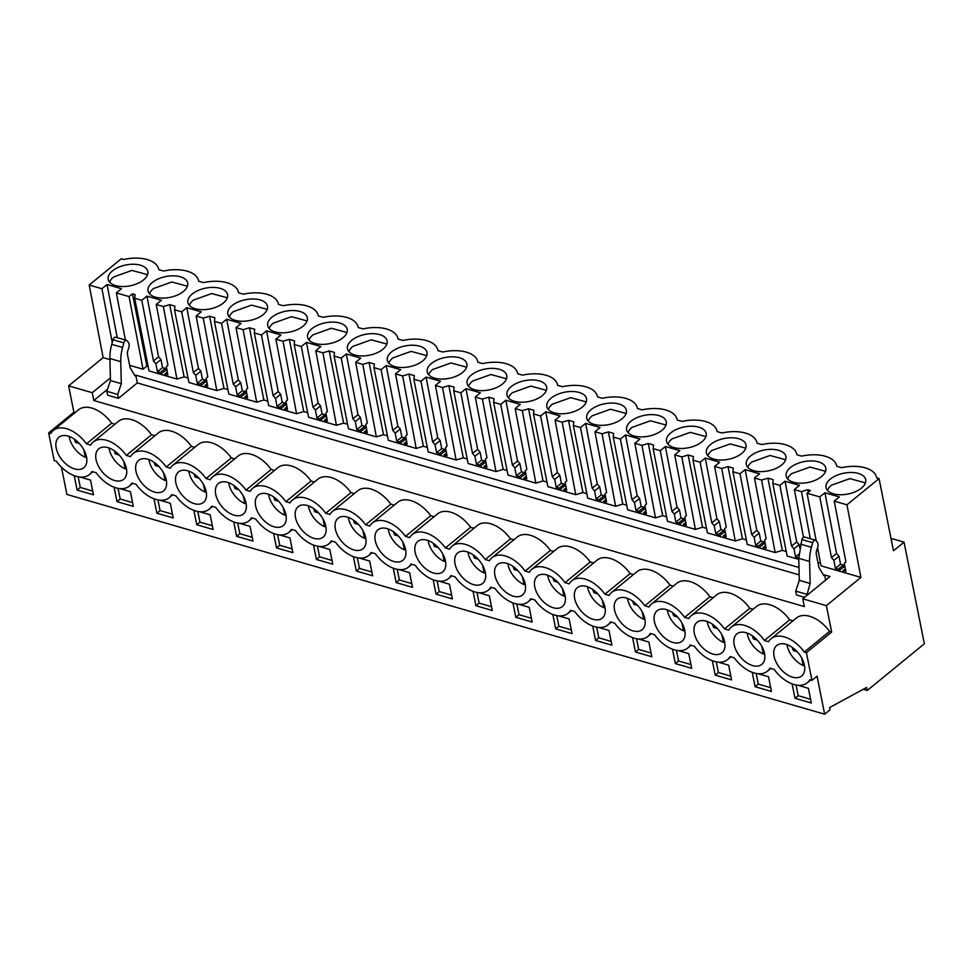<?xml version="1.0" encoding="UTF-8"?>
<svg xmlns="http://www.w3.org/2000/svg" width="973" height="973" viewBox="0 0 973 973"><rect width="100%" height="100%" fill="white"/><g stroke="black" fill="none" stroke-linecap="round" stroke-linejoin="round"><path stroke-width="1.46" d="M876.673 477.877L876.588 477.475A31.331 16.468 -11.3 0 1 876.661 477.877L879.057 478.57L893.482 550.779L904.039 542.156L924.35 643.773L867.235 690.477L866.627 687.449L829.641 707.541L830.091 709.767L824.654 714.218L817.052 676.162L811.944 680.346L809.84 679.726A28.509 17.234 50.7 0 1 807.274 682.791A28.509 17.234 50.7 0 1 793.98 684.505A28.509 17.234 50.7 0 1 774.155 669.388L769.959 668.159A28.509 17.234 50.7 0 1 767.393 671.224A28.509 17.234 50.7 0 1 754.099 672.939A28.509 17.234 50.7 0 1 734.274 657.809L730.078 656.593A28.509 17.234 50.7 0 1 727.512 659.658A28.509 17.234 50.7 0 1 714.218 661.372A28.509 17.234 50.7 0 1 694.394 646.242L690.198 645.026A28.509 17.234 50.7 0 1 687.631 648.091A28.509 17.234 50.7 0 1 674.338 649.806A28.509 17.234 50.7 0 1 654.513 634.676L650.305 633.459A28.509 17.234 50.7 0 1 647.75 636.524A28.509 17.234 50.7 0 1 634.457 638.227A28.509 17.234 50.7 0 1 614.632 623.109L610.424 621.893A28.509 17.234 50.7 0 1 607.87 624.946A28.509 17.234 50.7 0 1 594.576 626.661A28.509 17.234 50.7 0 1 574.751 611.543L570.543 610.326A28.509 17.234 50.7 0 1 567.989 613.379A28.509 17.234 50.7 0 1 554.695 615.094A28.509 17.234 50.7 0 1 534.87 599.976L530.662 598.76A28.509 17.234 50.7 0 1 528.108 601.813A28.509 17.234 50.7 0 1 514.814 603.528A28.509 17.234 50.7 0 1 494.989 588.41L490.781 587.193A28.509 17.234 50.7 0 1 488.215 590.246A28.509 17.234 50.7 0 1 474.933 591.961A28.509 17.234 50.7 0 1 455.096 576.843L450.9 575.627A28.509 17.234 50.7 0 1 448.334 578.68A28.509 17.234 50.7 0 1 435.053 580.394A28.509 17.234 50.7 0 1 415.216 565.277L411.02 564.06A28.509 17.234 50.7 0 1 408.453 567.113A28.509 17.234 50.7 0 1 395.16 568.828A28.509 17.234 50.7 0 1 375.335 553.71L371.139 552.494A28.509 17.234 50.7 0 1 368.572 555.547A28.509 17.234 50.7 0 1 355.279 557.261A28.509 17.234 50.7 0 1 335.454 542.143L331.258 540.927A28.509 17.234 50.7 0 1 328.692 543.98A28.509 17.234 50.7 0 1 315.398 545.695A28.509 17.234 50.7 0 1 295.573 530.577L291.377 529.348A28.509 17.234 50.7 0 1 288.811 532.413A28.509 17.234 50.7 0 1 275.517 534.128A28.509 17.234 50.7 0 1 255.692 519.01L251.484 517.782A28.509 17.234 50.7 0 1 248.93 520.847A28.509 17.234 50.7 0 1 235.636 522.562A28.509 17.234 50.7 0 1 215.811 507.444L211.603 506.215A28.509 17.234 50.7 0 1 209.049 509.28A28.509 17.234 50.7 0 1 195.755 510.995A28.509 17.234 50.7 0 1 175.931 495.865L171.722 494.649A28.509 17.234 50.7 0 1 169.168 497.714A28.509 17.234 50.7 0 1 155.875 499.429A28.509 17.234 50.7 0 1 136.05 484.299L131.842 483.082A28.509 17.234 50.7 0 1 129.287 486.147A28.509 17.234 50.7 0 1 115.994 487.862A28.509 17.234 50.7 0 1 96.169 472.732L91.961 471.516A28.509 17.234 50.7 0 1 89.394 474.581A28.509 17.234 50.7 0 1 76.113 476.284A28.509 17.234 50.7 0 1 56.276 461.166L54.184 460.557L48.65 432.888L73.899 412.236L68.621 385.867L103.15 357.638L109.925 359.596M876.588 477.475A31.331 16.468 -11.3 0 0 841.56 467.697L836.78 466.31A31.331 16.468 -11.3 0 0 836.707 465.909A31.331 16.468 -11.3 0 0 801.679 456.13L796.899 454.744A31.331 16.468 -11.3 0 0 796.826 454.342A31.331 16.468 -11.3 0 0 761.798 444.564L757.018 443.165A31.331 16.468 -11.3 0 0 756.945 442.776A31.331 16.468 -11.3 0 0 721.917 432.985L717.137 431.598A31.331 16.468 -11.3 0 0 717.065 431.209A31.331 16.468 -11.3 0 0 682.037 421.418L677.257 420.032A31.331 16.468 -11.3 0 0 677.184 419.643A31.331 16.468 -11.3 0 0 642.156 409.852L637.364 408.465A31.331 16.468 -11.3 0 0 637.303 408.064A31.331 16.468 -11.3 0 0 602.275 398.285L597.483 396.899A31.331 16.468 -11.3 0 0 597.422 396.498A31.331 16.468 -11.3 0 0 562.382 386.719L557.602 385.332A31.331 16.468 -11.3 0 0 557.541 384.931A31.331 16.468 -11.3 0 0 522.501 375.152L517.721 373.766A31.331 16.468 -11.3 0 0 517.648 373.364A31.331 16.468 -11.3 0 0 482.62 363.586L477.84 362.199A31.331 16.468 -11.3 0 0 477.767 361.798A31.331 16.468 -11.3 0 0 442.739 352.019L437.959 350.633A31.331 16.468 -11.3 0 0 437.886 350.231A31.331 16.468 -11.3 0 0 402.858 340.453L398.079 339.066A31.331 16.468 -11.3 0 0 398.006 338.665A31.331 16.468 -11.3 0 0 362.978 328.886L358.198 327.5A31.331 16.468 -11.3 0 0 358.125 327.098A31.331 16.468 -11.3 0 0 323.097 317.32L318.317 315.933A31.331 16.468 -11.3 0 0 318.244 315.532A31.331 16.468 -11.3 0 0 283.216 305.753L278.436 304.367A31.331 16.468 -11.3 0 0 278.363 303.965A31.331 16.468 -11.3 0 0 243.335 294.187L238.543 292.8A31.331 16.468 -11.3 0 0 238.482 292.399A31.331 16.468 -11.3 0 0 203.454 282.608L198.662 281.221A31.331 16.468 -11.3 0 0 198.601 280.832A31.331 16.468 -11.3 0 0 163.573 271.041L158.781 269.655A31.331 16.468 -11.3 0 0 158.721 269.266A31.331 16.468 -11.3 0 0 123.68 259.475L121.297 258.782L89.188 285.028L103.15 357.638M824.654 714.218L66.894 494.43L61.457 467.186M811.944 680.346L806.41 652.664L804.306 652.056A28.509 17.234 50.7 0 0 784.481 636.938A28.509 17.234 50.7 0 0 771.188 638.653A28.509 17.234 50.7 0 0 768.621 641.706L764.425 640.489A28.509 17.234 50.7 0 0 744.6 625.371A28.509 17.234 50.7 0 0 731.307 627.074A28.509 17.234 50.7 0 0 728.741 630.139L724.544 628.923A28.509 17.234 50.7 0 0 704.72 613.793A28.509 17.234 50.7 0 0 691.426 615.508A28.509 17.234 50.7 0 0 688.86 618.573L684.664 617.356A28.509 17.234 50.7 0 0 664.839 602.226A28.509 17.234 50.7 0 0 651.545 603.941A28.509 17.234 50.7 0 0 648.979 607.006L644.783 605.79A28.509 17.234 50.7 0 0 624.958 590.66A28.509 17.234 50.7 0 0 611.664 592.375A28.509 17.234 50.7 0 0 609.098 595.44L604.902 594.211A28.509 17.234 50.7 0 0 585.065 579.093A28.509 17.234 50.7 0 0 571.783 580.808A28.509 17.234 50.7 0 0 569.217 583.873L565.021 582.645A28.509 17.234 50.7 0 0 545.184 567.527A28.509 17.234 50.7 0 0 531.89 569.241A28.509 17.234 50.7 0 0 529.336 572.306L525.128 571.078A28.509 17.234 50.7 0 0 505.303 555.96A28.509 17.234 50.7 0 0 492.01 557.675A28.509 17.234 50.7 0 0 489.455 560.728L485.247 559.511A28.509 17.234 50.7 0 0 465.422 544.394A28.509 17.234 50.7 0 0 452.129 546.108A28.509 17.234 50.7 0 0 449.575 549.161L445.366 547.945A28.509 17.234 50.7 0 0 425.542 532.827A28.509 17.234 50.7 0 0 412.248 534.542A28.509 17.234 50.7 0 0 409.694 537.595L405.486 536.378A28.509 17.234 50.7 0 0 385.661 521.26A28.509 17.234 50.7 0 0 372.367 522.975A28.509 17.234 50.7 0 0 369.813 526.028L365.605 524.812A28.509 17.234 50.7 0 0 345.78 509.694A28.509 17.234 50.7 0 0 332.486 511.409A28.509 17.234 50.7 0 0 329.92 514.462L325.724 513.245A28.509 17.234 50.7 0 0 305.899 498.127A28.509 17.234 50.7 0 0 292.605 499.842A28.509 17.234 50.7 0 0 290.039 502.895L285.843 501.679A28.509 17.234 50.7 0 0 266.018 486.561A28.509 17.234 50.7 0 0 252.725 488.276A28.509 17.234 50.7 0 0 250.158 491.329L245.962 490.112A28.509 17.234 50.7 0 0 226.137 474.994A28.509 17.234 50.7 0 0 212.844 476.709A28.509 17.234 50.7 0 0 210.277 479.762L206.081 478.546A28.509 17.234 50.7 0 0 186.244 463.428A28.509 17.234 50.7 0 0 172.963 465.13A28.509 17.234 50.7 0 0 170.397 468.195L166.201 466.979A28.509 17.234 50.7 0 0 146.364 451.849A28.509 17.234 50.7 0 0 133.082 453.564A28.509 17.234 50.7 0 0 130.516 456.629L126.308 455.413A28.509 17.234 50.7 0 0 106.483 440.283A28.509 17.234 50.7 0 0 93.189 441.997A28.509 17.234 50.7 0 0 90.635 445.062L86.427 443.846A28.509 17.234 50.7 0 0 66.602 428.716A28.509 17.234 50.7 0 0 53.308 430.431A28.509 17.234 50.7 0 0 50.754 433.496L48.65 432.888M775.274 647.142A19.691 11.907 50.7 0 1 776.77 645.464A19.691 11.907 50.7 0 1 797.252 651.788A19.691 11.907 50.7 0 1 803.199 674.301A19.691 11.907 50.7 0 1 801.703 675.967A19.691 11.907 50.7 0 1 781.21 669.643A19.691 11.907 50.7 0 1 775.274 647.142M723.438 651.168A19.691 11.907 50.7 0 1 721.93 652.834A19.691 11.907 50.7 0 1 701.448 646.51A19.691 11.907 50.7 0 1 695.5 623.997A19.691 11.907 50.7 0 1 696.996 622.331A19.691 11.907 50.7 0 1 717.49 628.655A19.691 11.907 50.7 0 1 723.438 651.168M535.977 577.731A19.691 11.907 50.7 0 1 537.473 576.065A19.691 11.907 50.7 0 1 557.955 582.389A19.691 11.907 50.7 0 1 563.902 604.89A19.691 11.907 50.7 0 1 562.406 606.556A19.691 11.907 50.7 0 1 541.925 600.244A19.691 11.907 50.7 0 1 535.977 577.731M456.215 554.598A19.691 11.907 50.7 0 1 457.711 552.932A19.691 11.907 50.7 0 1 478.193 559.244A19.691 11.907 50.7 0 1 484.14 581.757A19.691 11.907 50.7 0 1 482.644 583.423A19.691 11.907 50.7 0 1 462.163 577.111A19.691 11.907 50.7 0 1 456.215 554.598M444.26 570.19A19.691 11.907 50.7 0 1 442.764 571.856A19.691 11.907 50.7 0 1 422.282 565.544A19.691 11.907 50.7 0 1 416.335 543.031A19.691 11.907 50.7 0 1 417.831 541.365A19.691 11.907 50.7 0 1 438.312 547.677A19.691 11.907 50.7 0 1 444.26 570.19M496.096 566.164A19.691 11.907 50.7 0 1 497.592 564.498A19.691 11.907 50.7 0 1 518.074 570.81A19.691 11.907 50.7 0 1 524.021 593.323A19.691 11.907 50.7 0 1 522.525 594.99A19.691 11.907 50.7 0 1 502.044 588.677A19.691 11.907 50.7 0 1 496.096 566.164M655.62 612.431A19.691 11.907 50.7 0 1 657.116 610.764A19.691 11.907 50.7 0 1 677.609 617.089A19.691 11.907 50.7 0 1 683.557 639.602A19.691 11.907 50.7 0 1 682.049 641.268A19.691 11.907 50.7 0 1 661.567 634.943A19.691 11.907 50.7 0 1 655.62 612.431M603.783 616.456A19.691 11.907 50.7 0 1 602.287 618.135A19.691 11.907 50.7 0 1 581.805 611.81A19.691 11.907 50.7 0 1 575.858 589.297A19.691 11.907 50.7 0 1 577.354 587.631A19.691 11.907 50.7 0 1 597.836 593.956A19.691 11.907 50.7 0 1 603.783 616.456M296.68 508.332A19.691 11.907 50.7 0 1 298.176 506.665A19.691 11.907 50.7 0 1 318.67 512.978A19.691 11.907 50.7 0 1 324.617 535.491A19.691 11.907 50.7 0 1 323.121 537.157A19.691 11.907 50.7 0 1 302.627 530.844A19.691 11.907 50.7 0 1 296.68 508.332M643.664 628.035A19.691 11.907 50.7 0 1 642.168 629.701A19.691 11.907 50.7 0 1 621.686 623.377A19.691 11.907 50.7 0 1 615.739 600.864A19.691 11.907 50.7 0 1 617.235 599.198A19.691 11.907 50.7 0 1 637.716 605.522A19.691 11.907 50.7 0 1 643.664 628.035M256.799 496.765A19.691 11.907 50.7 0 1 258.295 495.099A19.691 11.907 50.7 0 1 278.789 501.411A19.691 11.907 50.7 0 1 284.736 523.924A19.691 11.907 50.7 0 1 283.228 525.59A19.691 11.907 50.7 0 1 262.746 519.266A19.691 11.907 50.7 0 1 256.799 496.765M364.498 547.057A19.691 11.907 50.7 0 1 363.002 548.723A19.691 11.907 50.7 0 1 342.508 542.411A19.691 11.907 50.7 0 1 336.561 519.898A19.691 11.907 50.7 0 1 338.069 518.232A19.691 11.907 50.7 0 1 358.551 524.544A19.691 11.907 50.7 0 1 364.498 547.057M204.962 500.791A19.691 11.907 50.7 0 1 203.466 502.457A19.691 11.907 50.7 0 1 182.985 496.133A19.691 11.907 50.7 0 1 177.037 473.62A19.691 11.907 50.7 0 1 178.533 471.954A19.691 11.907 50.7 0 1 199.015 478.278A19.691 11.907 50.7 0 1 204.962 500.791M404.379 558.624A19.691 11.907 50.7 0 1 402.883 560.29A19.691 11.907 50.7 0 1 382.401 553.978A19.691 11.907 50.7 0 1 376.454 531.465A19.691 11.907 50.7 0 1 377.95 529.799A19.691 11.907 50.7 0 1 398.431 536.111A19.691 11.907 50.7 0 1 404.379 558.624M216.918 485.199A19.691 11.907 50.7 0 1 218.414 483.52A19.691 11.907 50.7 0 1 238.896 489.845A19.691 11.907 50.7 0 1 244.843 512.357A19.691 11.907 50.7 0 1 243.347 514.024A19.691 11.907 50.7 0 1 222.866 507.699A19.691 11.907 50.7 0 1 216.918 485.199M85.32 466.091A19.691 11.907 50.7 0 1 83.824 467.758A19.691 11.907 50.7 0 1 63.342 461.433A19.691 11.907 50.7 0 1 57.395 438.92A19.691 11.907 50.7 0 1 58.891 437.254A19.691 11.907 50.7 0 1 79.372 443.579A19.691 11.907 50.7 0 1 85.32 466.091M735.381 635.564A19.691 11.907 50.7 0 1 736.889 633.897A19.691 11.907 50.7 0 1 757.371 640.222A19.691 11.907 50.7 0 1 763.319 662.735A19.691 11.907 50.7 0 1 761.823 664.401A19.691 11.907 50.7 0 1 741.329 658.076A19.691 11.907 50.7 0 1 735.381 635.564M137.157 462.053A19.691 11.907 50.7 0 1 138.653 460.387A19.691 11.907 50.7 0 1 159.134 466.712A19.691 11.907 50.7 0 1 165.082 489.224A19.691 11.907 50.7 0 1 163.586 490.891A19.691 11.907 50.7 0 1 143.104 484.566A19.691 11.907 50.7 0 1 137.157 462.053M125.201 477.658A19.691 11.907 50.7 0 1 123.705 479.324A19.691 11.907 50.7 0 1 103.223 473A19.691 11.907 50.7 0 1 97.276 450.487A19.691 11.907 50.7 0 1 98.772 448.821A19.691 11.907 50.7 0 1 119.253 455.145A19.691 11.907 50.7 0 1 125.201 477.658M75.128 412.601L73.899 412.236M793.007 620.81L789.675 619.85L764.425 640.489M771.188 638.653L796.437 618.001A28.509 17.234 50.7 0 1 829.555 631.416L804.306 652.056M825.651 580.09L824.618 574.934L830.042 576.503L802.774 598.796L826.381 605.644L831.66 632.024L829.555 631.416M802.774 598.796L804.33 606.58L93.797 400.499L92.24 392.715L68.621 385.867M53.308 430.431L78.558 409.791A28.509 17.234 50.7 0 1 111.676 423.194L86.427 443.846M115.009 424.167L111.676 423.194M93.189 441.997L118.438 421.358A28.509 17.234 50.7 0 1 151.557 434.761L126.308 455.413M154.889 435.734L151.557 434.761M133.082 453.564L158.319 432.924A28.509 17.234 50.7 0 1 191.438 446.339L166.201 466.979M194.77 447.3L191.438 446.339M172.963 465.13L198.2 444.491A28.509 17.234 50.7 0 1 231.319 457.906L206.081 478.546M234.651 458.867L231.319 457.906M212.844 476.709L238.093 456.057A28.509 17.234 50.7 0 1 271.212 469.473L245.962 490.112M274.532 470.433L271.212 469.473M252.725 488.276L277.974 467.624A28.509 17.234 50.7 0 1 311.092 481.039L285.843 501.679M314.425 482L311.092 481.039M292.605 499.842L317.855 479.203A28.509 17.234 50.7 0 1 350.973 492.606L325.724 513.245M354.306 493.566L350.973 492.606M332.486 511.409L357.736 490.769A28.509 17.234 50.7 0 1 390.854 504.172L365.605 524.812M394.187 505.133L390.854 504.172M372.367 522.975L397.616 502.336A28.509 17.234 50.7 0 1 430.735 515.739L405.486 536.378M434.067 516.699L430.735 515.739M412.248 534.542L437.497 513.902A28.509 17.234 50.7 0 1 470.616 527.305L445.366 547.945M473.948 528.278L470.616 527.305M452.129 546.108L477.378 525.469A28.509 17.234 50.7 0 1 510.497 538.872L485.247 559.511M513.829 539.845L510.497 538.872M492.01 557.675L517.259 537.035A28.509 17.234 50.7 0 1 550.377 550.438L525.128 571.078M553.71 551.411L550.377 550.438M531.89 569.241L557.14 548.602A28.509 17.234 50.7 0 1 590.258 562.005L565.021 582.645M593.591 562.978L590.258 562.005M571.783 580.808L597.021 560.168A28.509 17.234 50.7 0 1 630.139 573.571L604.902 594.211M633.472 574.544L630.139 573.571M611.664 592.375L636.914 571.735A28.509 17.234 50.7 0 1 670.032 585.138L644.783 605.79M673.352 586.111L670.032 585.138M651.545 603.941L676.794 583.301A28.509 17.234 50.7 0 1 709.913 596.717L684.664 617.356M713.245 597.677L709.913 596.717M691.426 615.508L716.675 594.868A28.509 17.234 50.7 0 1 749.794 608.283L724.544 628.923M753.126 609.244L749.794 608.283M731.307 627.074L756.556 606.434A28.509 17.234 50.7 0 1 789.675 619.85M820.385 562.491L818.074 563.185M786.257 551.509L782.341 550.377L767.904 478.157L773.207 479.689L772.781 483.301L787.145 556.021L798.699 559.366L798.724 557.334M782.341 550.377L775.153 552.542L761.591 480.054L754.464 477.986L759.572 473.815L745.136 469.618L756.824 530.358L759.232 533.107L760.777 541.122L763.61 541.937L763.951 543.725L765.301 544.114M746.376 539.942L742.448 538.811L728.023 466.59L733.326 468.122L732.9 471.735L747.264 544.454L775.153 552.542M742.448 538.811L735.272 540.976L721.711 468.487L714.583 466.42L719.692 462.236L705.255 458.052L716.943 518.779L719.351 521.54L720.896 529.555L723.73 530.37L724.07 532.158L725.42 532.547M706.495 528.375L702.567 527.244L688.142 455.023L693.433 456.556L693.007 460.168L707.383 532.888L735.272 540.976M702.567 527.244L695.391 529.409L681.83 456.921L674.703 454.853L679.811 450.669L665.374 446.485L677.062 507.213L679.47 509.974L681.015 517.989L683.837 518.804L684.189 520.591L685.539 520.981M666.614 516.809L662.686 515.678L648.261 443.457L653.552 444.989L653.126 448.602L667.502 521.321L695.391 529.409M662.686 515.678L655.498 517.831L641.949 445.354L634.822 443.287L639.93 439.103L625.493 434.919L637.169 495.646L639.589 498.407L641.134 506.422L643.956 507.237L644.308 509.025L645.658 509.414M626.734 505.242L622.805 504.099L608.38 431.89L613.671 433.423L613.245 437.035L627.621 509.755L655.498 517.831M622.805 504.099L615.617 506.264L602.068 433.788L594.929 431.72L600.049 427.536L585.612 423.352L597.288 484.08L599.709 486.841L601.241 494.856L604.075 495.671L604.415 497.458L605.765 497.848M586.853 493.676L582.924 492.533L568.5 420.324L573.79 421.856L573.365 425.469L587.741 498.176L615.617 506.264M582.924 492.533L575.736 494.698L562.187 422.221L555.048 420.154L560.168 415.97L545.731 411.786L557.407 472.513L559.828 475.262L561.36 483.289L564.194 484.104L564.535 485.88L565.885 486.281M546.972 482.109L543.043 480.966L528.607 408.757L533.909 410.29L533.484 413.902L547.86 486.609L575.736 494.698M543.043 480.966L535.855 483.131L522.294 410.655L515.167 408.587L520.287 404.403L505.851 400.219L517.527 460.947L519.935 463.695L521.479 471.71L524.313 472.537L524.654 474.313L526.004 474.715M507.079 470.543L503.163 469.4L488.726 397.179L494.029 398.723L493.603 402.336L507.979 475.043L535.855 483.131M503.163 469.4L495.975 471.564L482.413 399.088L475.286 397.02L480.407 392.837L465.97 388.653L477.646 449.38L480.054 452.129L481.599 460.144L484.432 460.971L484.773 462.747L486.123 463.148M467.198 458.976L463.282 457.833L448.845 385.612L454.148 387.157L453.722 390.757L468.098 463.476L495.975 471.564M463.282 457.833L456.094 459.998L442.533 387.522L435.405 385.454L440.514 381.27L426.077 377.086L437.765 437.814L440.173 440.562L441.718 448.577L444.552 449.404L444.892 451.18L446.242 451.569M427.317 447.41L423.401 446.266L408.964 374.046L414.267 375.59L413.841 379.19L428.205 451.91L456.094 459.998M423.401 446.266L416.213 448.431L402.652 375.955L395.524 373.887L400.633 369.704L386.196 365.52L397.884 426.247L400.292 428.996L401.837 437.011L404.671 437.838L405.011 439.614L406.361 440.003M387.436 435.843L383.52 434.7L369.083 362.479L374.386 364.024L373.96 367.624L388.324 440.343L416.213 448.431M383.52 434.7L376.332 436.865L362.771 364.389L355.644 362.321L360.752 358.137L346.315 353.941L358.003 414.68L360.411 417.429L361.956 425.444L364.79 426.271L365.13 428.047L366.48 428.436M347.556 424.277L343.627 423.133L329.202 350.912L334.505 352.457L334.08 356.057L348.443 428.777L376.332 436.865M343.627 423.133L336.451 425.298L322.89 352.81L315.763 350.742L320.871 346.57L306.434 342.374L318.122 403.114L320.531 405.863L322.075 413.878L324.909 414.705L325.25 416.48L326.6 416.87M307.675 412.698L303.746 411.567L289.322 339.346L294.612 340.878L294.199 344.491L308.563 417.21L336.451 425.298M303.746 411.567L296.57 413.732L283.009 341.243L275.882 339.176L280.99 335.004L266.553 330.808L278.242 391.547L280.65 394.296L282.194 402.311L285.016 403.138L285.369 404.914L286.719 405.303M267.794 401.131L263.865 400L249.441 327.779L254.731 329.312L254.306 332.924L268.682 405.644L296.57 413.732M263.865 400L256.677 402.165L243.128 329.677L236.001 327.609L241.109 323.437L226.673 319.241L238.349 379.981L240.769 382.73L242.313 390.745L245.135 391.56L245.488 393.347L246.838 393.737M227.913 389.565L223.985 388.434L209.56 316.213L214.851 317.745L214.425 321.358L228.801 394.077L256.677 402.165M223.985 388.434L216.797 390.599L203.248 318.11L196.108 316.043L201.229 311.859L186.792 307.675L198.468 368.414L200.888 371.163L202.42 379.178L205.254 379.993L205.595 381.781L206.945 382.17M188.032 377.998L184.104 376.867L169.679 304.646L174.97 306.179L174.544 309.791L188.92 382.511L216.797 390.599M184.104 376.867L176.916 379.032L163.367 306.544L156.227 304.476L161.348 300.292L146.911 296.108L158.587 356.836L161.007 359.596L162.54 367.612L165.374 368.426L165.714 370.214L167.064 370.604M129.616 365.313L143.031 369.205L146.874 366.067L132.437 293.846L135.089 294.612L134.663 298.224L149.039 370.944L176.916 379.032M146.874 366.067L148.151 366.432M110.399 377.865L92.24 392.715M137.327 382.924L135.77 375.14L134.967 375.797L130.102 367.709L127.475 354.561A5.181 3.101 106.2 0 1 127.791 350.73L128.764 347.86A5.181 3.101 106.2 0 0 128.424 342.46L127.195 340.842A3.114 1.861 106.2 0 0 126.551 340.38A3.114 1.861 106.2 0 0 123.875 342.897L122.598 347.483A31.1 18.609 106.2 0 0 120.749 361.676L121.309 383.69L117.697 394.442L118.475 398.334L137.327 382.924L799.161 574.885M135.77 375.14L798.979 567.49M824.618 574.934L823.803 575.59L818.938 567.502L816.311 554.355A5.181 3.101 106.2 0 1 816.639 550.523L817.6 547.653A5.181 3.101 106.2 0 0 817.259 542.253L816.043 540.635A3.114 1.861 106.2 0 0 815.386 540.173A3.114 1.861 106.2 0 0 812.723 542.691L811.446 547.276A31.1 18.609 106.2 0 0 809.585 561.47L810.156 583.484L806.799 595.512M826.381 605.644L860.91 577.415L843.36 572.319L843.032 570.579L845.865 571.406L844.321 563.391L845.902 561.798L834.226 501.119L839.334 496.948L824.897 492.752L836.585 553.491L838.994 556.24L840.538 564.255L843.372 565.082L843.713 566.858L845.063 567.247M817.563 547.787L821.03 565.848L843.36 572.319M89.188 285.028L101.91 288.726L112.26 342.52M808.295 492.241L807.785 489.723L810.436 490.489L807.067 493.25L819.789 496.935L824.897 492.752M834.226 501.119L846.948 504.817L860.91 577.415M879.057 478.57L846.948 504.817M101.91 288.726L107.03 284.542L121.467 288.726L116.346 292.909L129.068 296.595L143.031 369.205M132.437 293.846L129.068 296.595M134.663 298.224L141.79 300.292L146.911 296.108M169.679 304.646L163.367 306.544M174.544 309.791L181.671 311.859L186.792 307.675M209.56 316.213L203.248 318.11M214.425 321.358L221.552 323.425L226.673 319.241M249.441 327.779L243.128 329.677M254.306 332.924L261.445 334.992L266.553 330.808M289.322 339.346L283.009 341.243M294.199 344.491L301.326 346.558L306.434 342.374M329.202 350.912L322.89 352.81M334.08 356.057L341.207 358.125L346.315 353.941M369.083 362.479L362.771 364.389M373.96 367.624L381.088 369.691L386.196 365.52M408.964 374.046L402.652 375.955M413.841 379.19L420.968 381.258L426.077 377.086M448.845 385.612L442.533 387.522M453.722 390.757L460.849 392.824L465.97 388.653M488.726 397.179L482.413 399.088M493.603 402.336L500.73 404.403L505.851 400.219M528.607 408.757L522.294 410.655M533.484 413.902L540.611 415.97L545.731 411.786M568.5 420.324L562.187 422.221M573.365 425.469L580.492 427.536L585.612 423.352M608.38 431.89L602.068 433.788M613.245 437.035L620.373 439.103L625.493 434.919M648.261 443.457L641.949 445.354M653.126 448.602L660.266 450.669L665.374 446.485M688.142 455.023L681.83 456.921M693.007 460.168L700.146 462.236L705.255 458.052M728.023 466.59L721.711 468.487M732.9 471.735L740.027 473.802L745.136 469.618M767.904 478.157L761.591 480.054M772.781 483.301L779.908 485.369L785.016 481.185L799.453 485.381L794.345 489.553L801.472 491.62L807.785 489.723M143.542 279.908A20.214 10.618 -11.3 0 0 147.811 271.443A20.214 10.618 -11.3 0 0 133.593 264.267A20.214 10.618 -11.3 0 0 112.43 270.895A20.214 10.618 -11.3 0 0 108.161 279.36A20.214 10.618 -11.3 0 0 122.379 286.536A20.214 10.618 -11.3 0 0 143.542 279.908M223.304 303.053A20.214 10.618 -11.3 0 0 227.573 294.576A20.214 10.618 -11.3 0 0 213.367 287.4A20.214 10.618 -11.3 0 0 192.192 294.028A20.214 10.618 -11.3 0 0 187.923 302.494A20.214 10.618 -11.3 0 0 202.141 309.682A20.214 10.618 -11.3 0 0 223.304 303.053M263.184 314.62A20.214 10.618 -11.3 0 0 267.453 306.142A20.214 10.618 -11.3 0 0 253.248 298.966A20.214 10.618 -11.3 0 0 232.073 305.595A20.214 10.618 -11.3 0 0 227.804 314.06A20.214 10.618 -11.3 0 0 242.022 321.248A20.214 10.618 -11.3 0 0 263.184 314.62M670.786 432.839A20.214 10.618 -11.3 0 0 666.517 441.304A20.214 10.618 -11.3 0 0 680.723 448.48A20.214 10.618 -11.3 0 0 701.886 441.851A20.214 10.618 -11.3 0 0 706.155 433.386A20.214 10.618 -11.3 0 0 691.949 426.21A20.214 10.618 -11.3 0 0 670.786 432.839M710.667 444.406A20.214 10.618 -11.3 0 0 706.398 452.871A20.214 10.618 -11.3 0 0 720.604 460.047A20.214 10.618 -11.3 0 0 741.767 453.418A20.214 10.618 -11.3 0 0 746.036 444.953A20.214 10.618 -11.3 0 0 731.83 437.777A20.214 10.618 -11.3 0 0 710.667 444.406M591.012 409.694A20.214 10.618 -11.3 0 0 586.743 418.171A20.214 10.618 -11.3 0 0 600.961 425.347A20.214 10.618 -11.3 0 0 622.124 418.718A20.214 10.618 -11.3 0 0 626.393 410.253A20.214 10.618 -11.3 0 0 612.187 403.065A20.214 10.618 -11.3 0 0 591.012 409.694M502.482 384.019A20.214 10.618 -11.3 0 0 506.751 375.542A20.214 10.618 -11.3 0 0 492.533 368.366A20.214 10.618 -11.3 0 0 471.37 374.994A20.214 10.618 -11.3 0 0 467.101 383.471A20.214 10.618 -11.3 0 0 481.307 390.647A20.214 10.618 -11.3 0 0 502.482 384.019M511.251 386.561A20.214 10.618 -11.3 0 0 506.982 395.038A20.214 10.618 -11.3 0 0 521.2 402.214A20.214 10.618 -11.3 0 0 542.362 395.585A20.214 10.618 -11.3 0 0 546.631 387.12A20.214 10.618 -11.3 0 0 532.413 379.932A20.214 10.618 -11.3 0 0 511.251 386.561M551.132 398.127A20.214 10.618 -11.3 0 0 546.862 406.605A20.214 10.618 -11.3 0 0 561.08 413.78A20.214 10.618 -11.3 0 0 582.243 407.152A20.214 10.618 -11.3 0 0 586.512 398.687A20.214 10.618 -11.3 0 0 572.306 391.499A20.214 10.618 -11.3 0 0 551.132 398.127M781.647 464.997A20.214 10.618 -11.3 0 0 785.916 456.519A20.214 10.618 -11.3 0 0 771.711 449.344A20.214 10.618 -11.3 0 0 750.548 455.972A20.214 10.618 -11.3 0 0 746.279 464.437A20.214 10.618 -11.3 0 0 760.485 471.625A20.214 10.618 -11.3 0 0 781.647 464.997M342.946 337.753A20.214 10.618 -11.3 0 0 347.215 329.275A20.214 10.618 -11.3 0 0 333.009 322.099A20.214 10.618 -11.3 0 0 311.846 328.728A20.214 10.618 -11.3 0 0 307.577 337.205A20.214 10.618 -11.3 0 0 321.783 344.381A20.214 10.618 -11.3 0 0 342.946 337.753M351.727 340.295A20.214 10.618 -11.3 0 0 347.458 348.772A20.214 10.618 -11.3 0 0 361.664 355.948A20.214 10.618 -11.3 0 0 382.827 349.319A20.214 10.618 -11.3 0 0 387.096 340.842A20.214 10.618 -11.3 0 0 372.89 333.666A20.214 10.618 -11.3 0 0 351.727 340.295M391.608 351.861A20.214 10.618 -11.3 0 0 387.339 360.338A20.214 10.618 -11.3 0 0 401.545 367.514A20.214 10.618 -11.3 0 0 422.72 360.886A20.214 10.618 -11.3 0 0 426.989 352.408A20.214 10.618 -11.3 0 0 412.771 345.233A20.214 10.618 -11.3 0 0 391.608 351.861M821.54 476.563A20.214 10.618 -11.3 0 0 825.809 468.086A20.214 10.618 -11.3 0 0 811.591 460.91A20.214 10.618 -11.3 0 0 790.429 467.539A20.214 10.618 -11.3 0 0 786.16 476.004A20.214 10.618 -11.3 0 0 800.365 483.192A20.214 10.618 -11.3 0 0 821.54 476.563M861.421 488.13A20.214 10.618 -11.3 0 0 865.69 479.653A20.214 10.618 -11.3 0 0 851.472 472.477A20.214 10.618 -11.3 0 0 830.31 479.105A20.214 10.618 -11.3 0 0 826.041 487.57A20.214 10.618 -11.3 0 0 840.246 494.758A20.214 10.618 -11.3 0 0 861.421 488.13M183.423 291.474A20.214 10.618 -11.3 0 0 187.692 283.009A20.214 10.618 -11.3 0 0 173.486 275.833A20.214 10.618 -11.3 0 0 152.311 282.462A20.214 10.618 -11.3 0 0 148.042 290.927A20.214 10.618 -11.3 0 0 162.26 298.103A20.214 10.618 -11.3 0 0 183.423 291.474M271.966 317.162A20.214 10.618 -11.3 0 0 267.697 325.627A20.214 10.618 -11.3 0 0 281.902 332.815A20.214 10.618 -11.3 0 0 303.065 326.186A20.214 10.618 -11.3 0 0 307.334 317.709A20.214 10.618 -11.3 0 0 293.128 310.533A20.214 10.618 -11.3 0 0 271.966 317.162M431.489 363.428A20.214 10.618 -11.3 0 0 427.22 371.905A20.214 10.618 -11.3 0 0 441.426 379.081A20.214 10.618 -11.3 0 0 462.601 372.452A20.214 10.618 -11.3 0 0 466.87 363.975A20.214 10.618 -11.3 0 0 452.652 356.799A20.214 10.618 -11.3 0 0 431.489 363.428M662.005 430.285A20.214 10.618 -11.3 0 0 666.274 421.82A20.214 10.618 -11.3 0 0 652.068 414.632A20.214 10.618 -11.3 0 0 630.893 421.26A20.214 10.618 -11.3 0 0 626.624 429.738A20.214 10.618 -11.3 0 0 640.842 436.913A20.214 10.618 -11.3 0 0 662.005 430.285M891.244 539.589L892.277 538.738L904.039 542.156M863.221 689.31L867.235 690.477M74.228 475.663L77.11 490.064L80.309 487.449L78.168 476.782M79.993 477.05L90.525 480.103L93.457 494.807L77.11 490.064M678.217 650.56L688.75 653.613L691.694 668.317L675.335 663.574L678.534 660.959L690.939 664.559M672.465 649.173L675.335 663.574M319.278 546.449L329.811 549.502L332.754 564.206L316.395 559.463L319.594 556.848L332 560.448M313.525 545.062L316.395 559.463M273.644 533.496L276.514 547.896L292.873 552.64L289.93 537.935L279.397 534.882M752.226 672.307L755.097 686.707L771.455 691.45L768.512 676.746L757.979 673.693M718.098 662.126L728.631 665.179L731.574 679.884L715.216 675.14L718.415 672.525L730.82 676.126M712.345 660.74L715.216 675.14M638.337 638.993L648.869 642.046L651.813 656.751L635.454 652.007L638.653 649.392L651.059 652.992M632.584 637.607L635.454 652.007M119.874 488.616L130.406 491.669L133.337 506.374L116.991 501.63L120.19 499.015L132.596 502.615M114.109 487.23L116.991 501.63M153.989 498.796L156.872 513.197L173.218 517.94L170.287 503.236L159.754 500.183M239.516 523.316L250.049 526.369L252.992 541.073L236.634 536.33L239.832 533.715L252.238 537.315M233.763 521.929L236.634 536.33M359.159 558.016L369.691 561.068L372.635 575.773L356.276 571.029L359.475 568.427L371.881 572.015M353.406 556.641L356.276 571.029M399.039 569.582L409.572 572.635L412.516 587.339L396.169 582.596L399.356 579.993L411.761 583.581M393.287 568.208L396.169 582.596M552.81 614.474L555.692 628.874L572.039 633.618L569.108 618.913L558.575 615.86M478.813 592.715L489.346 595.78L492.277 610.485L475.931 605.741L479.13 603.126L491.523 606.726M473.048 591.341L475.931 605.741M433.167 579.774L436.05 594.175L439.237 591.56L437.108 580.893M438.92 581.149L449.465 584.214L452.396 598.906L436.05 594.175M512.929 602.907L515.812 617.308L519.01 614.693L516.87 604.026M518.694 604.294L529.227 607.347L532.158 622.051L515.812 617.308M598.456 627.427L608.989 630.48L611.92 645.184L595.573 640.441L598.772 637.826L611.178 641.426M592.703 626.04L595.573 640.441M193.882 510.363L196.753 524.763L213.111 529.507L210.168 514.802L199.635 511.749M797.86 685.26L808.393 688.312L811.336 703.017L794.99 698.273L798.176 695.659L810.582 699.259M792.107 683.873L794.99 698.273M831.66 632.024L806.41 652.664M809.585 561.47L798.748 558.32L799.307 580.334L795.695 591.085L796.473 594.977L804.562 597.325M126.551 340.38L115.702 337.23A3.114 1.861 106.2 0 0 113.038 339.747L111.749 344.345A31.1 18.609 106.2 0 0 109.9 358.526L110.46 380.54L106.848 391.304L107.626 395.196L118.475 398.334M107.541 389.261L93.797 400.499M807.067 493.25L816.225 540.879M810.278 538.689L801.472 491.62M794.345 489.553L803.503 537.181M779.908 485.369L791.572 546.035L793.992 548.796L795.537 556.811L798.359 557.626M754.464 477.986L766.128 538.665L764.559 540.258L766.104 548.273L763.27 547.446L765.581 545.585M763.598 549.186L763.27 547.446M740.027 473.802L751.691 534.469L754.111 537.23L755.644 545.245L758.478 546.06L758.818 547.799M714.583 466.42L726.247 527.086L724.678 528.692L726.211 536.707L723.389 535.88L725.7 534.019M723.717 537.619L723.389 535.88M700.146 462.236L711.81 522.902L714.231 525.651L715.763 533.678L718.597 534.493L718.938 536.232M674.703 454.853L686.366 515.52L684.797 517.125L686.33 525.14L683.508 524.313L685.819 522.452M683.837 526.052L683.508 524.313M660.266 450.669L671.929 511.336L674.338 514.085L675.882 522.1L678.716 522.927L679.057 524.666M634.822 443.287L646.486 503.953L644.904 505.559L646.449 513.574L643.615 512.747L645.938 510.886M643.956 514.486L643.615 512.747M620.373 439.103L632.049 499.769L634.457 502.518L636.001 510.533L638.835 511.36L639.164 513.099M594.929 431.72L606.605 492.387L605.024 493.98L606.568 502.007L603.734 501.18L606.057 499.319M604.075 502.919L603.734 501.18M580.492 427.536L592.168 488.203L594.576 490.951L596.121 498.967L598.954 499.794L599.283 501.533L604.415 497.458M555.048 420.154L566.724 480.82L565.143 482.413L566.687 490.428L563.854 489.614L566.177 487.753M564.194 491.353L563.854 489.614M540.611 415.97L552.287 476.636L554.695 479.385L556.24 487.4L559.074 488.227L559.402 489.966M515.167 408.587L526.843 469.254L525.262 470.847L526.807 478.862L523.973 478.047L526.296 476.186M524.313 479.786L523.973 478.047M500.73 404.403L512.406 465.07L514.814 467.818L516.359 475.833L519.193 476.661L519.521 478.4M475.286 397.02L486.962 457.687L485.381 459.28L486.926 467.295L484.092 466.481L486.403 464.62M484.432 468.22L484.092 466.481M460.849 392.824L472.525 453.503L474.933 456.252L476.478 464.267L479.312 465.094L479.64 466.833M435.405 385.454L447.081 446.121L445.5 447.714L447.045 455.729L444.211 454.914L446.522 453.053M444.539 456.653L444.211 454.914M420.968 381.258L432.644 441.937L435.053 444.685L436.597 452.7L439.419 453.527L439.76 455.267M395.524 373.887L407.188 434.554L405.619 436.147L407.164 444.162L404.33 443.347L406.641 441.487M404.659 445.087L404.33 443.347M381.088 369.691L392.751 430.37L395.172 433.119L396.716 441.134L399.538 441.961L399.879 443.688L405.011 439.614M355.644 362.321L367.308 422.987L365.739 424.581L367.283 432.596L364.449 431.781L366.76 429.92M364.778 433.52L364.449 431.781M341.207 358.125L352.871 418.804L355.291 421.552L356.823 429.567L359.657 430.382L359.998 432.121L365.13 428.047M315.763 350.742L327.427 411.421L325.858 413.014L327.39 421.029L324.568 420.202L326.879 418.341M324.897 421.941L324.568 420.202M301.326 346.558L312.99 407.225L315.41 409.986L316.943 418.001L319.776 418.816L320.117 420.555M275.882 339.176L287.546 399.854L285.977 401.448L287.509 409.463L284.688 408.636L286.999 406.775M285.016 410.375L284.688 408.636M261.445 334.992L273.109 395.658L275.517 398.419L277.062 406.434L279.896 407.249L280.236 408.988M236.001 327.609L247.665 388.288L246.084 389.881L247.629 397.896L244.795 397.069L247.118 395.208M245.135 398.808L244.795 397.069M221.552 323.425L233.228 384.092L235.636 386.853L237.181 394.868L240.015 395.683L240.343 397.422M196.108 316.043L207.784 376.721L206.203 378.315L207.748 386.33L204.914 385.503L207.237 383.642M205.254 387.242L204.914 385.503M181.671 311.859L193.347 372.525L195.755 375.286L197.3 383.301L200.134 384.116L200.462 385.855M156.227 304.476L167.903 365.143L166.322 366.748L167.867 374.763L165.033 373.936L167.356 372.075M165.374 375.675L165.033 373.936M141.79 300.292L153.466 360.959L155.875 363.707L157.419 371.735L160.253 372.55L160.581 374.289L165.714 370.214M116.346 292.909L125.42 340.051M127.597 351.399L127.414 354.196M798.748 558.32L801.874 539.541C802.822 537.169 803.929 536.488 805.194 537.497M819.789 496.935L831.465 557.602L833.873 560.363L835.418 568.378L838.24 569.193L838.58 570.932M107.03 284.542L117.247 337.68M831.465 557.602L836.585 553.491M153.466 360.959L158.587 356.836M193.347 372.525L198.468 368.414M233.228 384.092L238.349 379.981M273.109 395.658L278.242 391.547M312.99 407.225L318.122 403.114M352.871 418.804L358.003 414.68M392.751 430.37L397.884 426.247M432.644 441.937L437.765 437.814M472.525 453.503L477.646 449.38M512.406 465.07L517.527 460.947M552.287 476.636L557.407 472.513M592.168 488.203L597.288 484.08M632.049 499.769L637.169 495.646M671.929 511.336L677.062 507.213M711.81 522.902L716.943 518.779M751.691 534.469L756.824 530.358M791.572 546.035L796.705 541.925L799.113 544.673L799.709 547.775M785.016 481.185L796.705 541.925M147.555 274.654L131.939 270.409L113.646 276.964A20.214 10.618 -11.3 0 0 109.633 282.231M227.317 297.787L211.7 293.542L193.408 300.098A20.214 10.618 -11.3 0 0 189.394 305.364M267.198 309.353L251.581 305.121L233.289 311.664A20.214 10.618 -11.3 0 0 229.275 316.93M705.899 436.597L690.283 432.353L671.99 438.908A20.214 10.618 -11.3 0 0 667.977 444.175M745.78 448.164L730.164 443.919L711.871 450.475A20.214 10.618 -11.3 0 0 707.858 455.741M626.138 413.464L610.521 409.219L592.229 415.775A20.214 10.618 -11.3 0 0 588.215 421.029M506.495 378.765L490.879 374.52L472.586 381.063A20.214 10.618 -11.3 0 0 468.572 386.33M546.376 390.331L530.759 386.086L512.467 392.63A20.214 10.618 -11.3 0 0 508.453 397.896M586.257 401.898L570.64 397.653L552.348 404.209A20.214 10.618 -11.3 0 0 548.334 409.463M785.661 459.73L770.044 455.486L751.752 462.041A20.214 10.618 -11.3 0 0 747.738 467.308M346.96 332.486L331.343 328.254L313.051 334.797A20.214 10.618 -11.3 0 0 309.037 340.064M386.84 344.053L371.224 339.82L352.944 346.364A20.214 10.618 -11.3 0 0 348.918 351.63M426.733 355.619L411.117 351.387L392.824 357.93A20.214 10.618 -11.3 0 0 388.811 363.197M825.554 471.297L809.937 467.064L791.645 473.608A20.214 10.618 -11.3 0 0 787.619 478.874M865.435 482.863L849.818 478.631L831.526 485.174A20.214 10.618 -11.3 0 0 827.512 490.441M187.436 286.22L171.82 281.975L153.527 288.531A20.214 10.618 -11.3 0 0 149.514 293.797M307.079 320.92L291.462 316.687L273.17 323.231A20.214 10.618 -11.3 0 0 269.156 328.497M466.614 367.186L450.998 362.953L432.705 369.497A20.214 10.618 -11.3 0 0 428.692 374.763M666.019 425.031L650.402 420.786L632.109 427.342A20.214 10.618 -11.3 0 0 628.096 432.608M92.703 491.049L80.309 487.449M676.405 650.292L678.534 660.959M317.466 546.194L319.594 556.848M276.514 547.896L279.713 545.281L292.119 548.881M277.585 534.627L279.713 545.281M755.097 686.707L758.295 684.092L770.701 687.692M756.167 673.438L758.295 684.092M716.286 661.859L718.415 672.525M636.524 638.726L638.653 649.392M118.049 488.349L120.19 499.015M156.872 513.197L160.071 510.582L172.476 514.182M157.942 499.915L160.071 510.582M237.704 523.06L239.832 533.715M357.346 557.76L359.475 568.427M397.227 569.327L399.356 579.993M555.692 628.874L558.891 626.259L571.297 629.859M556.763 615.593L558.891 626.259M476.989 592.46L479.13 603.126M451.642 595.16L439.237 591.56M531.416 618.293L519.01 614.693M596.644 627.159L598.772 637.826M196.753 524.763L199.952 522.148L212.357 525.748M197.823 511.494L199.952 522.148M796.048 685.004L798.176 695.659M795.695 591.085L806.544 594.235M106.848 391.304L117.697 394.442M795.537 556.811L798.833 554.148M793.992 548.796L799.113 544.673M758.855 547.811L763.951 543.725M758.478 546.06L763.61 541.937M755.644 545.245L760.777 541.122M754.111 537.23L759.232 533.107M718.974 536.245L724.07 532.158M718.597 534.493L723.73 530.37M715.763 533.678L720.896 529.555M714.231 525.651L719.351 521.54M679.093 524.678L684.189 520.591M678.716 522.927L683.837 518.804M675.882 522.1L681.015 517.989M674.338 514.085L679.47 509.974M639.212 513.112L644.308 509.025M638.835 511.36L643.956 507.237M636.001 510.533L641.134 506.422M634.457 502.518L639.589 498.407M598.954 499.794L604.075 495.671M596.121 498.967L601.241 494.856M594.576 490.951L599.709 486.841M559.451 489.978L564.535 485.88M559.074 488.227L564.194 484.104M556.24 487.4L561.36 483.289M554.695 479.385L559.828 475.262M519.57 478.412L524.654 474.313M519.193 476.661L524.313 472.537M516.359 475.833L521.479 471.71M514.814 467.818L519.935 463.695M479.689 466.845L484.773 462.747M479.312 465.094L484.432 460.971M476.478 464.267L481.599 460.144M474.933 456.252L480.054 452.129M439.808 455.279L444.892 451.18M439.419 453.527L444.552 449.404M436.597 452.7L441.718 448.577M435.053 444.685L440.173 440.562M399.538 441.961L404.671 437.838M396.716 441.134L401.837 437.011M395.172 433.119L400.292 428.996M359.657 430.382L364.79 426.271M356.823 429.567L361.956 425.444M355.291 421.552L360.411 417.429M320.153 420.567L325.25 416.48M319.776 418.816L324.909 414.705M316.943 418.001L322.075 413.878M315.41 409.986L320.531 405.863M280.273 409.001L285.369 404.914M279.896 407.249L285.016 403.138M277.062 406.434L282.194 402.311M275.517 398.419L280.65 394.296M240.392 397.434L245.488 393.347M240.015 395.683L245.135 391.56M237.181 394.868L242.313 390.745M235.636 386.853L240.769 382.73M200.511 385.867L205.595 381.781M200.134 384.116L205.254 379.993M197.3 383.301L202.42 379.178M195.755 375.286L200.888 371.163M160.253 372.55L165.374 368.426M157.419 371.735L162.54 367.612M155.875 363.707L161.007 359.596M110.46 380.54L121.309 383.69M799.307 580.334L810.156 583.484M843.032 570.579L845.342 568.719M838.629 570.944L843.713 566.858M838.24 569.193L843.372 565.082M835.418 568.378L840.538 564.255M833.873 560.363L838.994 556.24M86.415 456.422L85.308 457.322A19.691 11.907 50.7 0 1 69.132 436.415M85.308 457.322L83.787 449.684M79.263 443.457L75.517 442.362A13.136 7.942 50.7 0 1 74.434 439.212M75.517 442.362L76.94 441.195M126.295 467.989L125.189 468.889A19.691 11.907 50.7 0 1 109.012 447.981M125.189 468.889L123.668 461.251M119.144 455.023L115.398 453.929A13.136 7.942 50.7 0 1 114.315 450.779M115.398 453.929L116.821 452.761M166.176 479.555L165.069 480.455A19.691 11.907 50.7 0 1 148.893 459.548M165.069 480.455L163.549 472.817M159.025 466.59L155.279 465.495A13.136 7.942 50.7 0 1 154.196 462.345M155.279 465.495L156.714 464.328M206.057 491.122L204.95 492.022A19.691 11.907 50.7 0 1 188.774 471.114M204.95 492.022L203.43 484.384M198.906 478.157L195.159 477.062A13.136 7.942 50.7 0 1 194.077 473.924M195.159 477.062L196.595 475.894M245.938 502.688L244.831 503.588A19.691 11.907 50.7 0 1 228.667 482.681M244.831 503.588L243.311 495.95M238.786 489.723L235.04 488.628A13.136 7.942 50.7 0 1 233.958 485.491M235.04 488.628L236.475 487.461M285.819 514.267L284.724 515.167A19.691 11.907 50.7 0 1 268.548 494.26M284.724 515.167L283.192 507.517M278.667 501.29L274.921 500.207A13.136 7.942 50.7 0 1 273.839 497.057M274.921 500.207L276.356 499.027M325.7 525.834L324.605 526.734A19.691 11.907 50.7 0 1 308.429 505.826M324.605 526.734L323.072 519.083M318.548 512.856L314.802 511.774A13.136 7.942 50.7 0 1 313.72 508.624M314.802 511.774L316.237 510.594M365.58 537.4L364.486 538.3A19.691 11.907 50.7 0 1 348.31 517.393M364.486 538.3L362.953 530.65M358.429 524.423L354.683 523.34A13.136 7.942 50.7 0 1 353.6 520.19M354.683 523.34L356.118 522.16M405.461 548.967L404.367 549.867A19.691 11.907 50.7 0 1 388.191 528.959M404.367 549.867L402.834 542.229M398.322 535.989L394.564 534.907A13.136 7.942 50.7 0 1 393.481 531.757M394.564 534.907L395.999 533.739M445.354 560.533L444.247 561.433A19.691 11.907 50.7 0 1 428.071 540.526M444.247 561.433L442.715 553.795M438.203 547.556L434.457 546.473A13.136 7.942 50.7 0 1 433.374 543.323M434.457 546.473L435.88 545.306M485.235 572.1L484.128 573A19.691 11.907 50.7 0 1 467.952 552.092M484.128 573L482.608 565.362M478.084 559.122L474.338 558.04A13.136 7.942 50.7 0 1 473.255 554.89M474.338 558.04L475.761 556.872M525.116 583.666L524.009 584.566A19.691 11.907 50.7 0 1 507.833 563.659M524.009 584.566L522.489 576.928M517.964 570.689L514.218 569.606A13.136 7.942 50.7 0 1 513.136 566.456M514.218 569.606L515.641 568.439M564.997 595.233L563.89 596.133A19.691 11.907 50.7 0 1 547.714 575.225M563.89 596.133L562.37 588.495M557.845 582.255L554.099 581.173A13.136 7.942 50.7 0 1 553.017 578.023M554.099 581.173L555.534 580.005M604.878 606.799L603.771 607.699A19.691 11.907 50.7 0 1 587.595 586.792M603.771 607.699L602.251 600.061M597.726 593.822L593.98 592.739A13.136 7.942 50.7 0 1 592.898 589.589M593.98 592.739L595.415 591.572M644.758 618.366L643.652 619.266A19.691 11.907 50.7 0 1 627.488 598.359M643.652 619.266L642.131 611.628M637.607 605.401L633.861 604.306A13.136 7.942 50.7 0 1 632.778 601.156M633.861 604.306L635.296 603.138M684.639 629.932L683.545 630.832A19.691 11.907 50.7 0 1 667.369 609.925M683.545 630.832L682.012 623.194M677.488 616.967L673.742 615.873A13.136 7.942 50.7 0 1 672.659 612.722M673.742 615.873L675.177 614.705M724.52 641.499L723.425 642.399A19.691 11.907 50.7 0 1 707.249 621.492M723.425 642.399L721.893 634.761M717.369 628.534L713.623 627.439A13.136 7.942 50.7 0 1 712.54 624.301M713.623 627.439L715.058 626.271M764.401 653.065L763.306 653.965A19.691 11.907 50.7 0 1 747.13 633.058M763.306 653.965L761.774 646.327M757.249 640.1L753.503 639.006A13.136 7.942 50.7 0 1 752.421 635.868M753.503 639.006L754.939 637.838M804.282 664.632L803.187 665.544A19.691 11.907 50.7 0 1 787.011 644.625M803.187 665.544L801.655 657.894M797.142 651.667L793.384 650.572A13.136 7.942 50.7 0 1 792.302 647.434M793.384 650.572L794.819 649.405M111.749 344.345L122.598 347.483M109.9 358.526L120.749 361.676M113.038 339.747L123.875 342.897M811.446 547.276L800.597 544.138M812.723 542.691L801.874 539.541M132.717 483.338L129.287 486.147M172.598 494.904L169.168 497.714M212.479 506.471L209.049 509.28M252.36 518.037L248.93 520.847M292.241 529.604L288.811 532.413M332.121 541.17L328.692 543.98M372.002 552.737L368.572 555.547M411.883 564.304L408.453 567.113M451.764 575.882L448.334 578.68M491.657 587.449L488.215 590.246M531.538 599.015L528.108 601.813M571.419 610.582L567.989 613.379M611.299 622.148L607.87 624.946M651.18 633.715L647.75 636.524M691.061 645.281L687.631 648.091M730.942 656.848L727.512 659.658M770.823 668.415L767.393 671.224M810.704 679.981L807.274 682.791M92.836 471.771L89.394 474.581M815.386 540.173L804.549 537.023"/></g></svg>
